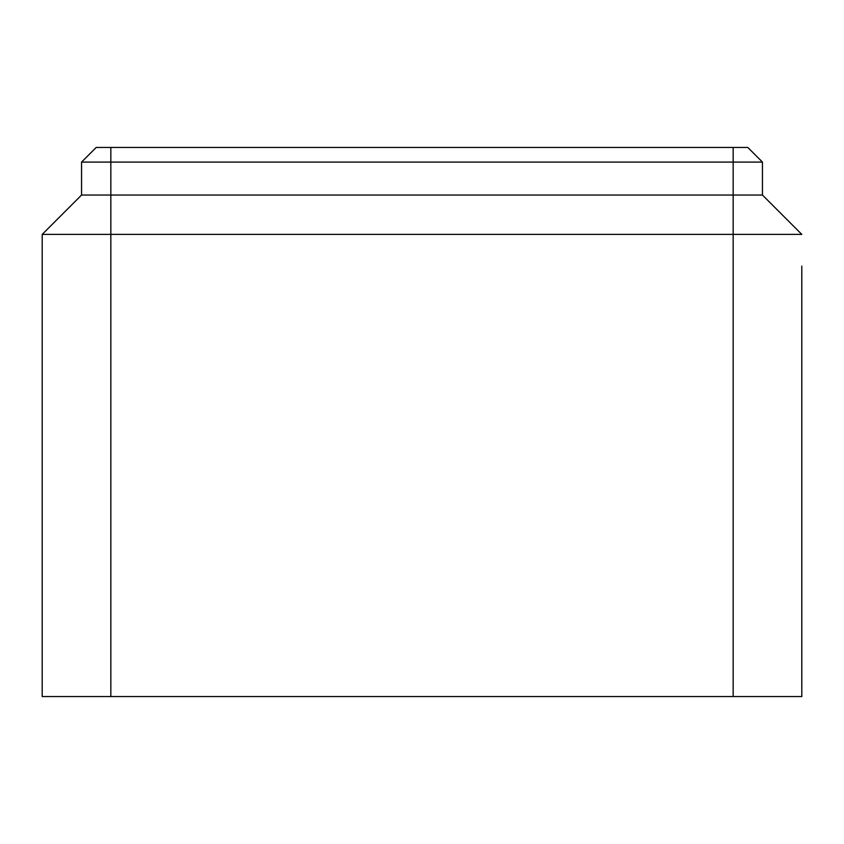 <?xml version="1.0" encoding="UTF-8"?>
<svg xmlns="http://www.w3.org/2000/svg" width="844" height="844" viewBox="0 0 844 844"><rect width="100%" height="100%" fill="white"/><g stroke="black" fill="none" stroke-linecap="round" stroke-linejoin="round"><path stroke-width="1.27" d="M81.551 162.09L81.551 195.038L42.2 234.389L42.2 696.553L733.162 696.553L733.162 234.389L801.8 234.389L762.448 195.038L762.448 162.09L747.805 147.447L96.195 147.447L81.551 162.09L762.448 162.09M81.551 195.038L762.448 195.038M733.162 147.447L733.162 234.389L110.838 234.389L110.838 147.447M42.2 234.389L110.838 234.389L110.838 696.553M733.162 696.553L801.8 696.553L801.8 266.103"/></g></svg>
